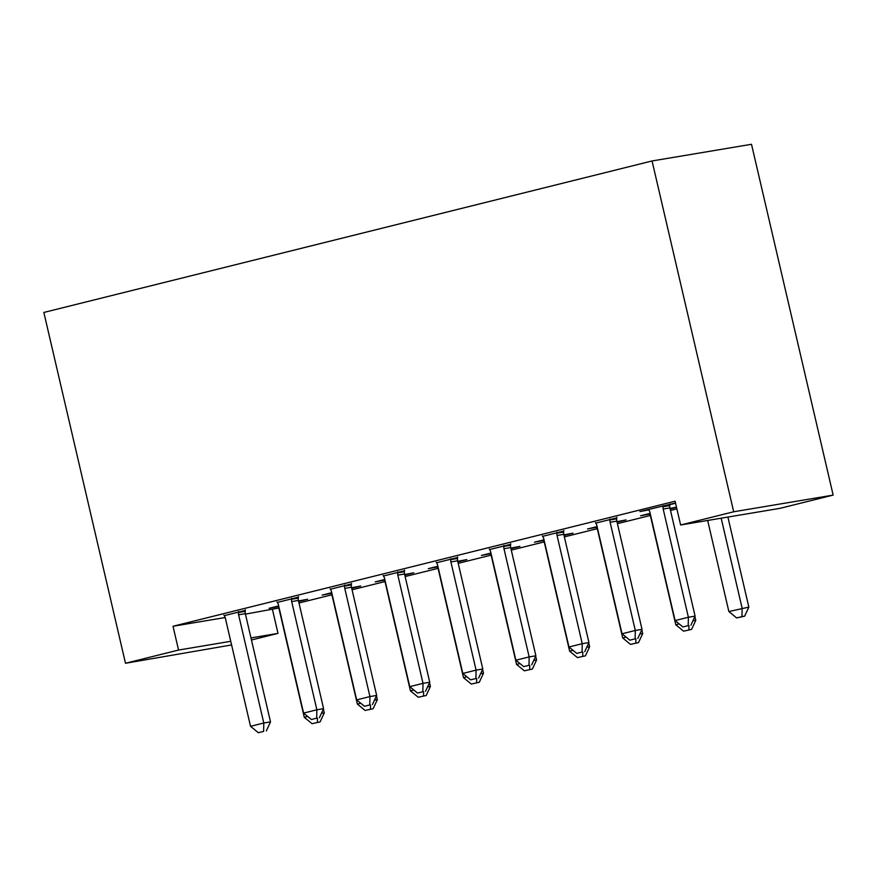 <?xml version="1.0" encoding="UTF-8"?>
<svg xmlns="http://www.w3.org/2000/svg" width="877" height="877" viewBox="0 0 877 877"><rect width="100%" height="100%" fill="white"/><g stroke="black" fill="none" stroke-linecap="round" stroke-linejoin="round"><path stroke-width="1.32" d="M245.439 614.13L278.754 608.024M298.991 602.992L331.835 594.814M352.061 589.772L384.904 581.594M405.141 576.551L437.974 568.373M458.211 563.33L491.054 555.152M511.28 550.109L544.124 541.931M564.36 536.888L597.193 528.71M617.43 523.668L650.263 515.49M670.499 510.447L676.88 508.868M272.473 609.592L278.009 633.38L251.458 639.991M231.583 644.946L125.488 663.275L178.557 650.054L230.739 641.306M225.181 617.529L173.021 626.266L675.093 501.216L680.629 524.994L780.081 508.32L833.15 495.099L751.512 144.288L652.06 160.962L43.85 312.453L125.488 663.275M352.137 588.171L360.721 586.022L351.6 587.754M331.057 593.411L322.166 595.088L331.725 592.699M298.377 597.182L277.307 602.433M458.276 561.729L466.871 559.592L457.739 561.313M437.206 566.981L428.305 568.647L437.875 566.257M404.527 570.741L383.446 575.992M564.426 535.288L573.021 533.15L563.889 534.871M543.345 540.539L534.455 542.205L544.025 539.826M510.666 544.299L489.596 549.55M676.474 507.158L670.028 508.43M676.529 507.366L670.576 508.846M649.495 514.097L640.594 515.764L650.164 513.385M616.816 517.858L595.735 523.109M675.509 503.003L639.914 511.565L648.816 509.888M675.564 503.234L669.885 504.648M563.747 531.078L542.666 536.329M617.496 522.067L626.09 519.929L616.959 521.651M596.426 527.318L587.524 528.984L597.094 526.606M457.597 557.52L436.516 562.771M511.357 548.509L519.94 546.371L510.82 548.092M490.276 553.76L481.385 555.426L490.945 553.047M351.447 583.961L330.377 589.212M405.207 574.95L413.801 572.802L404.67 574.534M384.126 580.201L375.235 581.868L384.806 579.478M245.308 610.403L224.227 615.654M299.057 601.381L307.652 599.243L298.52 600.975M277.987 606.632L269.086 608.309L278.656 605.919M250.975 637.908L278.009 633.38M173.021 626.266L178.557 650.054M680.629 524.994L733.698 511.773L652.06 160.962M833.15 495.099L733.698 511.773M663.165 505.766L663.056 506.72A6.106 5.47 -99.5 0 0 663.187 509.033L688.379 617.255L675.104 620.554L649.923 512.343A6.106 5.47 -99.5 0 0 649.024 510.217L648.509 509.416M669.951 504.078L669.776 505.59A6.106 5.47 -99.5 0 0 669.907 507.904L695.088 616.125L688.379 617.255L688.204 625.641L682.898 626.956L688.204 625.641M690.901 625.18L695.088 616.125M675.104 620.554L682.898 626.956M707.662 520.467L728.864 611.543L748.848 607.114L727.899 517.068M741.964 616.619L736.658 617.945L744.65 616.169L741.964 616.619L742.128 608.243L721.179 518.197M736.658 617.945L728.864 611.543M748.848 607.114L744.65 616.169M610.096 518.987L609.986 519.94A6.106 5.47 -99.5 0 0 610.118 522.253L635.299 630.475L622.034 633.775L596.853 525.564A6.106 5.47 -99.5 0 0 595.954 523.437L595.439 522.637M616.882 517.298L616.706 518.811A6.106 5.47 -99.5 0 0 616.838 521.124L642.019 629.346L635.299 630.475L635.134 638.851L629.829 640.177L635.134 638.851M637.82 638.401L642.019 629.346M622.034 633.775L629.829 640.177M557.027 532.207L556.917 533.161A6.106 5.47 -99.5 0 0 557.048 535.474L582.229 643.696L568.965 646.996L543.773 538.774A6.106 5.47 -99.5 0 0 542.874 536.658L542.359 535.858M563.812 530.519L563.637 532.032A6.106 5.47 -99.5 0 0 563.768 534.345L588.949 642.567L582.229 643.696L582.065 652.071L576.759 653.398L582.065 652.071M584.751 651.622L588.949 642.567M568.965 646.996L576.759 653.398M670.434 510.14A6.106 5.47 80.5 0 1 670.456 509.8L670.642 508.287M692.929 620.806L695.779 620.335L694.902 616.553M649.188 513.626L649.704 514.426A6.106 5.47 80.5 0 1 650.602 516.542L675.794 624.764L679.193 623.92M683.589 631.166L691.58 629.39L683.589 631.166L675.794 624.764M688.971 625.663L688.894 629.839M695.779 620.335L691.58 629.39M617.353 523.361A6.106 5.47 80.5 0 1 617.386 523.021L617.561 521.508M639.848 634.027L642.698 633.556L641.821 629.774M596.119 526.847L596.634 527.636A6.106 5.47 80.5 0 1 597.533 529.763L622.714 637.985L626.123 637.13M630.508 644.387L638.511 642.611L630.508 644.387L622.714 637.985M635.902 638.884L635.814 643.06M642.698 633.556L638.511 642.611M503.946 545.428L503.837 546.382A6.106 5.47 -99.5 0 0 503.968 548.695L529.16 656.917L515.884 660.217L490.703 551.995A6.106 5.47 -99.5 0 0 489.804 549.879L489.289 549.079M510.732 543.74L510.557 545.253A6.106 5.47 -99.5 0 0 510.688 547.566L535.88 655.788L529.16 656.917L528.995 665.292L523.679 666.619L528.995 665.292M531.681 664.843L535.88 655.788M515.884 660.217L523.679 666.619M450.877 558.649L450.767 559.603A6.106 5.47 -99.5 0 0 450.899 561.916L476.079 670.127L462.815 673.437L437.634 565.216A6.106 5.47 -99.5 0 0 436.735 563.089L436.22 562.3M457.662 556.961L457.487 558.474A6.106 5.47 -99.5 0 0 457.619 560.787L482.799 669.008L476.079 670.127L475.915 678.513L470.609 679.839L475.915 678.513M478.601 678.064L482.799 669.008M462.815 673.437L470.609 679.839M564.284 536.581A6.106 5.47 80.5 0 1 564.317 536.242L564.492 534.729M586.779 647.248L589.629 646.766L588.752 642.994M543.038 540.068L543.565 540.857A6.106 5.47 80.5 0 1 544.464 542.984L569.644 651.205L573.054 650.35M577.439 657.607L585.43 655.832L577.439 657.607L569.644 651.205M582.832 652.104L582.745 656.281M589.629 646.766L585.43 655.832M511.214 549.802A6.106 5.47 80.5 0 1 511.247 549.462L511.423 547.939M533.709 660.469L536.56 659.986L535.683 656.204M489.969 553.288L490.484 554.078A6.106 5.47 80.5 0 1 491.383 556.204L516.575 664.426L519.973 663.571M524.369 670.817L532.361 669.052L524.369 670.817L516.575 664.426M529.752 665.325L529.675 669.502M536.56 659.986L532.361 669.052M397.807 571.87L397.698 572.813A6.106 5.47 -99.5 0 0 397.829 575.137L423.01 683.347L409.745 686.658L384.554 578.436A6.106 5.47 -99.5 0 0 383.655 576.31L383.139 575.52M404.593 570.182L404.418 571.694A6.106 5.47 -99.5 0 0 404.549 574.007L429.73 682.229L423.01 683.347L422.846 691.734L417.54 693.06L422.846 691.734M425.531 691.284L429.73 682.229M409.745 686.658L417.54 693.06M458.134 563.023A6.106 5.47 80.5 0 1 458.167 562.672L458.342 561.159M480.629 673.689L483.49 673.207L482.602 669.425M436.899 566.509L437.415 567.298A6.106 5.47 80.5 0 1 438.314 569.425L463.495 677.647L466.904 676.792M471.289 684.038L479.291 682.273L471.289 684.038L463.495 677.647M476.682 678.546L476.606 682.723M483.49 673.207L479.291 682.273M344.727 585.091L344.617 586.033A6.106 5.47 -99.5 0 0 344.76 588.357L369.941 696.568L356.665 699.879L331.484 591.657A6.106 5.47 -99.5 0 0 330.585 589.53L330.07 588.741M351.513 583.402L351.337 584.915A6.106 5.47 -99.5 0 0 351.469 587.228L376.661 695.439L369.941 696.568L369.776 704.955L364.459 706.281L369.776 704.955M372.462 704.505L376.661 695.439M356.665 699.879L364.459 706.281M405.064 576.233A6.106 5.47 80.5 0 1 405.097 575.893L405.273 574.38M427.559 686.91L430.41 686.428L429.533 682.646M383.83 579.73L384.345 580.519A6.106 5.47 80.5 0 1 385.244 582.646L410.425 690.857L413.834 690.013M418.219 697.259L426.211 695.494L418.219 697.259L410.425 690.857M423.613 691.767L423.525 695.943M430.41 686.428L426.211 695.494M291.657 598.311L291.548 599.254A6.106 5.47 -99.5 0 0 291.679 601.567L316.86 709.789L303.595 713.1L278.415 604.878A6.106 5.47 -99.5 0 0 277.516 602.751L277 601.962M298.443 596.612L298.268 598.125A6.106 5.47 -99.5 0 0 298.399 600.449L323.58 708.66L316.86 709.789L316.696 718.175L311.39 719.491L316.696 718.175M319.381 717.726L323.58 708.66M303.595 713.1L311.39 719.491M351.995 589.454A6.106 5.47 80.5 0 1 352.028 589.114L352.203 587.601M374.49 700.131L377.34 699.649L376.463 695.867M330.75 592.94L331.265 593.74A6.106 5.47 80.5 0 1 332.164 595.867L357.356 704.078L360.754 703.233M365.15 710.48L373.142 708.704L365.15 710.48L357.356 704.078M370.532 704.976L370.456 709.164M377.34 699.649L373.142 708.704M238.588 611.521L238.478 612.475A6.106 5.47 -99.5 0 0 238.61 614.788L263.791 723.01L250.526 726.309L225.345 618.099A6.106 5.47 -99.5 0 0 224.435 615.972L223.92 615.183M245.374 609.833L245.198 611.346A6.106 5.47 -99.5 0 0 245.33 613.67L270.511 721.881L263.791 723.01L263.626 731.396L258.32 732.712L263.626 731.396M266.312 730.947L270.511 721.881M250.526 726.309L258.32 732.712M298.925 602.674A6.106 5.47 80.5 0 1 298.947 602.335L299.123 600.822M321.41 713.352L324.271 712.869L323.383 709.087M277.68 606.16L278.195 606.961A6.106 5.47 80.5 0 1 279.094 609.087L304.275 717.298L307.684 716.454M312.069 723.7L320.072 721.924L312.069 723.7L304.275 717.298M317.463 718.197L317.386 722.374M324.271 712.869L320.072 721.924M663.056 506.72L669.776 505.59M663.187 509.033L669.907 507.904M609.986 519.94L616.706 518.811M610.118 522.253L616.838 521.124M556.917 533.161L563.637 532.032M557.048 535.474L563.768 534.345M503.837 546.382L510.557 545.253M503.968 548.695L510.688 547.566M450.767 559.603L457.487 558.474M450.899 561.916L457.619 560.787M397.698 572.813L404.418 571.694M397.829 575.137L404.549 574.007M344.617 586.033L351.337 584.915M344.76 588.357L351.469 587.228M291.548 599.254L298.268 598.125M291.679 601.567L298.399 600.449M238.478 612.475L245.198 611.346M238.61 614.788L245.33 613.67"/></g></svg>
